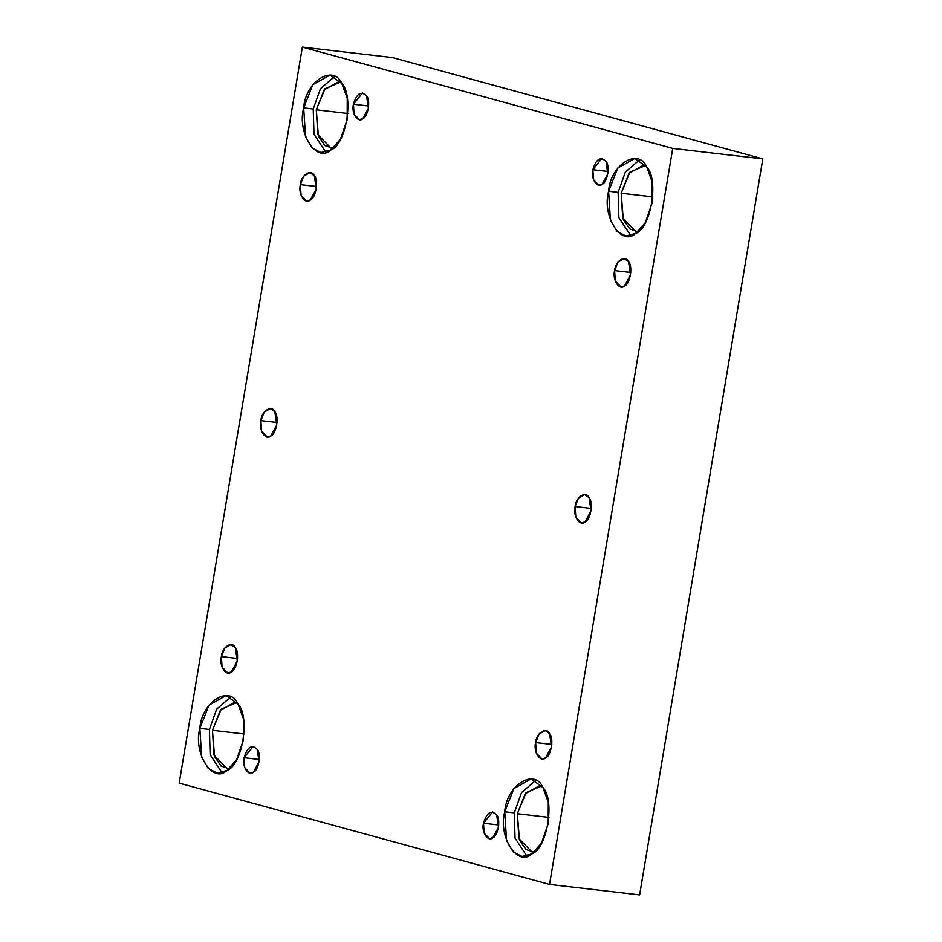 <?xml version="1.0" encoding="UTF-8"?>
<svg xmlns="http://www.w3.org/2000/svg" width="942" height="942" viewBox="0 0 942 942"><rect width="100%" height="100%" fill="white"/><g stroke="black" fill="none" stroke-linecap="round" stroke-linejoin="round"><path stroke-width="1.41" d="M551.824 744.439L535.633 742.567L536.304 753.129L541.944 758.899L545.524 757.969L551.529 746.912L549.598 733.677L545.23 730.568L538.989 734.077L535.633 742.567L551.824 744.439M575.126 506.572L575.798 517.146L581.426 522.916L585.017 521.986L591.023 510.929L589.08 497.694L584.723 494.585L578.47 498.094L575.126 506.572L591.317 508.456L575.126 506.572C575.739 496.952 585.995 490.417 589.08 497.694C593.613 502.298 590.634 520.149 585.017 521.986C579.872 527.002 572.606 515.674 575.126 506.572M630.799 272.462L614.62 270.589L615.291 281.152L620.919 286.921L624.511 285.991L630.516 274.934L628.573 261.699L624.216 258.603L617.964 262.111L614.62 270.589L630.799 272.462M221.394 656.598L222.076 667.172L227.705 672.941L231.285 672.011L237.302 660.943L235.359 647.707L230.99 644.611L224.749 648.12L221.394 656.598L237.584 658.482L221.394 656.598C222.006 646.977 232.262 640.442 235.359 647.707C239.892 652.323 236.901 670.174 231.285 672.011C226.139 677.015 218.874 665.7 221.394 656.598M300.38 184.62L301.051 195.194L306.68 200.964L310.271 200.034L316.276 188.977L314.334 175.73L309.977 172.633L303.724 176.142L300.38 184.62L316.571 186.504L300.38 184.62C300.993 175 311.249 168.465 314.334 175.73C318.867 180.346 315.876 198.197 310.271 200.034C305.126 205.05 297.86 193.722 300.38 184.62M259.321 759.499L244.084 757.721L244.72 767.671L250.019 773.099L253.398 772.228L259.05 761.819L257.225 749.361L253.115 746.441L244.084 757.721L259.321 759.499M199.857 728.366L201.694 757.274L208.3 768.507L217.096 773.052L226.904 770.521L236.572 759.794L243.342 740.259L243.413 718.899L238.032 704.063L226.092 695.573L209.006 705.169L199.857 728.366L209.407 729.473L216.625 709.185L230.766 697.033L216.625 709.185L209.407 729.473L199.857 728.366C201.529 702.049 229.577 684.186 238.032 704.063C250.431 716.674 242.259 765.493 226.904 770.521C212.833 784.227 192.957 753.259 199.857 728.366M221.982 772.699L210.148 754.719L209.407 729.473L210.148 754.719L221.982 772.699M212.445 730.309L221.193 709.232L236.948 702.496L235.017 702.096L220.322 710.35L212.445 730.309L214.034 755.178L227.281 768.754L229.236 768.802L221.076 766.058L214.588 756.662L212.445 730.309L244.096 733.983L212.445 730.309M303.689 107.871L305.526 136.778L312.132 148L320.928 152.557L330.748 150.013L340.415 139.298L347.174 119.764L347.257 98.404L341.864 83.555L329.935 75.077L312.85 84.674L303.689 107.871L313.239 108.978L320.457 88.678L334.61 76.537L320.457 88.678L313.239 108.978L303.689 107.871C305.361 81.542 333.409 63.691 341.864 83.555C354.263 96.166 346.091 144.997 330.748 150.013C316.677 163.731 296.789 132.763 303.689 107.871M325.814 152.204L313.992 134.223L313.239 108.978L313.992 134.223L325.814 152.204M316.276 109.802L325.025 88.725L340.78 82.001L338.861 81.601L324.166 89.855L316.276 109.802L317.866 134.682L331.113 148.247L333.079 148.306L324.919 145.563L318.42 136.154L316.276 109.802L347.928 113.487L316.276 109.802M368.675 105.987L353.45 104.221L354.074 114.17L359.373 119.599L362.752 118.727L368.404 108.318L366.579 95.86L362.482 92.94L353.45 104.221L368.675 105.987M608.096 171.491L592.859 169.713L593.495 179.663L598.794 185.091L602.173 184.22L607.826 173.811L606 161.353L601.891 158.433L592.859 169.713L608.096 171.491M608.579 191.273L610.416 220.181L617.022 231.414L625.818 235.959L635.626 233.428L645.294 222.701L652.064 203.166L652.135 181.806L646.754 166.97L634.814 158.48L617.728 168.076L608.579 191.273L618.129 192.38L625.347 172.092L639.488 159.94L625.347 172.092L618.129 192.38L608.579 191.273C610.251 164.956 638.299 147.093 646.754 166.97C659.153 179.569 650.981 228.4 635.626 233.428C621.555 247.134 601.679 216.165 608.579 191.273M630.704 235.606L618.87 217.626L618.129 192.38L618.87 217.626L630.704 235.606M621.167 193.216L629.915 172.139L645.67 165.403L643.739 165.003L629.044 173.257L621.167 193.216L622.756 218.085L636.003 231.661L637.958 231.708L629.798 228.965L623.298 219.568L621.167 193.216L652.818 196.89L621.167 193.216M504.735 811.769L506.584 840.688L513.178 851.909L521.986 856.455L531.794 853.923L541.462 843.196L548.22 823.673L548.303 802.301L542.91 787.465L530.982 778.975L513.896 788.572L504.735 811.769L514.297 812.875L521.515 792.587L535.657 780.435L521.515 792.587L514.297 812.875L504.735 811.769C506.407 785.451 534.467 767.589 542.91 787.465C555.309 800.076 547.137 848.907 531.794 853.923C517.723 867.629 497.847 836.661 504.735 811.769M526.861 856.113L515.038 838.121L514.297 812.875L515.038 838.121L526.861 856.113M517.335 813.711L526.083 792.634L541.827 785.899L539.907 785.498L525.212 793.753L517.335 813.711L518.912 838.58L532.159 852.157L534.126 852.204L525.966 849.472L519.466 840.064L517.335 813.711L548.974 817.385L517.335 813.711M498.742 824.992L483.505 823.226L484.141 833.164L489.44 838.592L492.819 837.721L498.471 827.312L496.646 814.854L492.536 811.933L483.505 823.226L498.742 824.992M549.551 884.432L639.63 894.9L762.808 158.88L672.718 148.412L549.551 884.432L179.192 783.12L302.37 47.1L392.449 57.568L762.808 158.88L639.63 894.9L549.551 884.432L672.718 148.412L762.808 158.88L392.449 57.568L302.37 47.1L672.718 148.412L302.37 47.1L179.192 783.12L549.551 884.432M260.887 420.615C261.499 410.983 271.755 404.459 274.84 411.725C279.374 416.329 276.395 434.18 270.778 436.016C265.632 441.033 258.367 429.705 260.887 420.615L261.558 431.177L267.198 436.947L270.778 436.016L276.783 424.96L274.84 411.725L270.484 408.616L264.243 412.125L260.887 420.615L277.078 422.487L260.887 420.615M614.62 270.589C615.232 260.969 625.488 254.434 628.573 261.699C633.106 266.315 630.116 284.166 624.511 285.991C619.365 291.007 612.1 279.692 614.62 270.589M535.633 742.567C536.245 732.935 546.501 726.412 549.598 733.677C554.12 738.281 551.141 756.132 545.524 757.969C540.378 762.985 533.113 751.657 535.633 742.567M483.505 823.226C486.72 812.487 491.1 809.696 496.646 814.854C500.908 819.199 498.094 836.001 492.819 837.721C487.968 842.442 481.138 831.786 483.505 823.226M592.859 169.713C596.074 158.986 600.454 156.195 606 161.353C610.263 165.686 607.46 182.489 602.173 184.22C597.334 188.942 590.493 178.285 592.859 169.713M353.45 104.221C356.653 93.482 361.033 90.691 366.579 95.86C370.842 100.193 368.039 116.996 362.752 118.727C357.913 123.437 351.072 112.781 353.45 104.221M244.084 757.721C247.299 746.994 251.679 744.204 257.225 749.361C261.487 753.694 258.673 770.497 253.398 772.228C248.558 776.95 241.717 766.293 244.084 757.721"/></g></svg>

